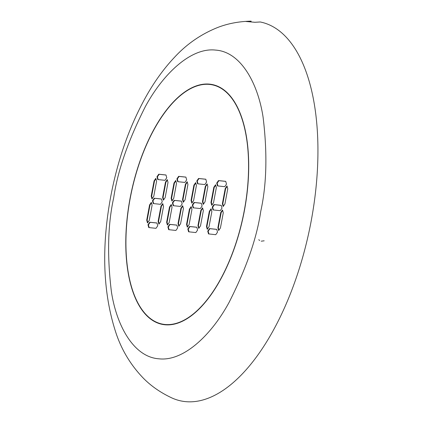 <?xml version="1.0" encoding="UTF-8"?>
<svg xmlns="http://www.w3.org/2000/svg" width="423" height="423" viewBox="0 0 423 423"><rect width="100%" height="100%" fill="white"/><g stroke="black" fill="none" stroke-linecap="round" stroke-linejoin="round"><path stroke-width="0.63" d="M164.785 324.462A122.205 57.131 101.9 0 1 162.109 324.044A122.205 57.131 101.9 0 1 130.755 195.537A122.205 57.131 101.9 0 1 209.702 84.436A122.205 57.131 101.9 0 1 212.383 84.859A122.205 57.131 101.9 0 1 243.738 213.366A122.205 57.131 101.9 0 1 164.785 324.462M162.109 324.044L163.452 324.325A122.205 57.131 -78.1 0 0 166.128 324.748A122.205 57.131 -78.1 0 0 168.428 324.896M212.595 84.611A122.522 57.279 -78.1 0 0 211.103 84.41A122.522 57.279 -78.1 0 0 206.868 84.283M209.76 84.151A122.496 57.269 101.9 0 1 211.923 84.473A122.496 57.269 101.9 0 1 243.981 212.832A122.496 57.269 101.9 0 1 164.732 324.748A122.496 57.269 101.9 0 1 161.533 324.214A122.496 57.269 101.9 0 1 130.728 194.961A122.496 57.269 101.9 0 1 209.76 84.151M311.164 221.129A193.586 90.506 101.9 0 1 171.928 397.964C160.793 392.766 151.334 386.241 143.55 378.384C131.088 365.551 121.967 350.619 116.188 333.604C103.106 294.249 101.208 248.994 110.488 197.842C117.605 159.656 129.718 125.425 146.834 95.154C155.067 80.745 164.288 68.124 174.509 57.295C186.638 44.124 200.988 34.205 217.554 27.537C227.77 23.551 238.958 21.42 251.13 21.15L245.895 21.473L254.889 22.287L260.224 21.975A193.586 90.506 101.9 0 1 311.418 219.738A193.586 90.506 101.9 0 1 311.164 221.129M258.77 239.709L259.643 240.481M261.208 241.184L264.174 240.803M251.008 21.7L251.135 21.15A193.586 90.506 101.9 0 1 251.135 21.15M156.827 322.347A122.522 57.279 -78.1 0 0 162.199 324.356M218.506 86.625A122.205 57.131 -78.1 0 0 213.726 85.145L212.383 84.859M182.176 203.912L181.409 201.11L174.16 200.338L172.394 202.871L173.16 205.673L180.41 206.445L182.176 203.912M178.051 223.487L178.818 226.289L180.584 223.756L183.439 208.513L182.667 205.71L180.901 208.243L178.051 223.487L178.474 223.577L179.103 225.877M166.641 222.271L167.408 225.073L169.179 222.546L172.029 207.296L171.262 204.494L169.496 207.027L166.641 222.271L167.069 222.361L167.698 224.661M176.523 183.291L175.751 180.494L173.985 183.022L171.135 198.271L171.902 201.073L173.668 198.54L176.523 183.291M195.838 232.565L197.604 230.033L196.832 227.236L189.589 226.464L187.823 228.991L188.589 231.793L195.838 232.565M186.559 224.396L187.326 227.199L189.097 224.666L191.947 209.417L191.18 206.614L189.414 209.147L186.559 224.396L186.987 224.486L187.616 226.781M197.969 225.607L198.736 228.409L200.502 225.877L203.357 210.633L202.585 207.83L200.819 210.363L197.969 225.607L198.392 225.697L199.022 227.997M175.915 230.445L177.686 227.912L176.914 225.11L169.671 224.338L167.905 226.871L168.671 229.673L175.915 230.445M155.997 228.325L157.763 225.792L156.996 222.99L149.753 222.218L147.987 224.75L148.753 227.553L155.997 228.325M162.258 201.792L161.491 198.99L154.242 198.218L152.476 200.751L153.242 203.553L160.491 204.325L162.258 201.792M156.605 181.171L155.833 178.369L154.067 180.901L151.217 196.15L151.984 198.953L153.75 196.42L156.605 181.171M164.981 180.32L166.752 177.787L165.98 174.985L158.736 174.213L156.97 176.745L157.737 179.548L164.981 180.32M158.128 221.366L158.9 224.169L160.666 221.636L163.521 206.392L162.749 203.59L160.983 206.117L158.128 221.366L158.556 221.456L159.185 223.756M162.622 197.367L163.389 200.164L165.155 197.636L168.01 182.387L167.244 179.585L165.478 182.117L162.622 197.367L163.051 197.456L163.68 199.751M184.904 182.44L186.67 179.907L185.898 177.105L178.654 176.333L176.888 178.866L177.655 181.668L184.904 182.44M182.54 199.487L183.307 202.289L185.078 199.756L187.928 184.507L187.162 181.705L185.396 184.238L182.54 199.487L182.969 199.577L183.598 201.871M222.012 208.153L221.245 205.351L213.996 204.579L212.23 207.111L213.002 209.914L220.246 210.686L222.012 208.153M217.887 227.727L218.654 230.53L220.42 227.997L223.275 212.753L222.503 209.951L220.737 212.483L217.887 227.727L218.31 227.817L218.945 230.117M206.477 226.517L207.249 229.319L209.015 226.786L211.865 211.537L211.098 208.735L209.332 211.267L206.477 226.517L206.905 226.606L207.534 228.901M224.74 186.68L226.506 184.153L225.734 181.351L218.49 180.579L216.724 183.111L217.491 185.909L224.74 186.68M216.359 187.537L215.593 184.735L213.821 187.267L210.971 202.511L211.738 205.314L213.504 202.781L216.359 187.537M222.376 203.727L223.148 206.53L224.914 203.997L227.764 188.748L226.998 185.946L225.232 188.478L222.376 203.727L222.805 203.817L223.434 206.117M215.756 234.686L217.522 232.158L216.75 229.356L209.507 228.584L207.741 231.117L208.507 233.914L215.756 234.686M202.094 206.033L201.327 203.23L194.078 202.458L192.312 204.991L193.084 207.793L200.328 208.565L202.094 206.033M196.441 185.417L195.669 182.614L193.903 185.142L191.053 200.391L191.82 203.193L193.586 200.661L196.441 185.417M204.822 184.56L206.588 182.027L205.816 179.225L198.572 178.458L196.806 180.986L197.573 183.788L204.822 184.56M202.458 201.607L203.23 204.409L204.996 201.877L207.846 186.628L207.08 183.825L205.314 186.358L202.458 201.607L202.887 201.697L203.516 203.997M146.723 220.15L147.49 222.953L149.256 220.42L152.111 205.176L151.344 202.374L149.578 204.906L146.723 220.15L147.151 220.24L147.78 222.54M151.482 202.876L150.001 204.996L147.151 220.24M150.001 204.996L149.578 204.906M207.217 184.328L205.737 186.448L202.887 201.697M205.737 186.448L205.314 186.358M205.832 179.273L199 178.548L197.229 181.076L197.985 183.836M197.229 181.076L196.806 180.986M199 178.548L198.572 178.458M195.812 183.117L194.331 185.232L191.476 200.481L192.111 202.781M191.476 200.481L191.053 200.391M194.331 185.232L193.903 185.142M201.337 203.278L194.506 202.548L192.74 205.081L193.496 207.836M192.74 205.081L192.312 204.991M194.506 202.548L194.078 202.458M216.766 229.398L209.93 228.674L208.164 231.207L208.92 233.961M208.164 231.207L207.741 231.117M209.93 228.674L209.507 228.584M227.135 186.453L225.66 188.568L222.805 203.817M225.66 188.568L225.232 188.478M215.73 185.237L214.25 187.357L211.394 202.601L212.029 204.901M211.394 202.601L210.971 202.511M214.25 187.357L213.821 187.267M225.75 181.393L218.918 180.669L217.147 183.196L217.903 185.956M217.147 183.196L216.724 183.111M218.918 180.669L218.49 180.579M211.236 209.237L209.755 211.357L206.905 226.606M209.755 211.357L209.332 211.267M222.646 210.453L221.166 212.573L218.31 227.817M221.166 212.573L220.737 212.483M221.255 205.398L214.424 204.669L212.658 207.201L213.414 209.956M212.658 207.201L212.23 207.111M214.424 204.669L213.996 204.579M187.299 182.207L185.819 184.328L182.969 199.577M185.819 184.328L185.396 184.238M185.914 177.152L179.077 176.423L177.311 178.955L178.067 181.716M177.311 178.955L176.888 178.866M179.077 176.423L178.654 176.333M167.381 180.087L165.901 182.207L163.051 197.456M165.901 182.207L165.478 182.117M162.887 204.092L161.412 206.207L158.556 221.456M161.412 206.207L160.983 206.117M165.996 175.032L159.159 174.302L157.393 176.835L158.149 179.59M157.393 176.835L156.97 176.745M159.159 174.302L158.736 174.213M155.971 178.871L154.495 180.991L151.64 196.24L152.269 198.54M151.64 196.24L151.217 196.15M154.495 180.991L154.067 180.901M161.501 199.032L154.67 198.308L152.904 200.84L153.66 203.595M152.904 200.84L152.476 200.751M154.67 198.308L154.242 198.218M157.012 223.037L150.176 222.308L148.41 224.84L149.166 227.595M148.41 224.84L147.987 224.75M150.176 222.308L149.753 222.218M176.93 225.158L170.094 224.428L168.328 226.961L169.084 229.721M168.328 226.961L167.905 226.871M170.094 224.428L169.671 224.338M202.723 208.333L201.248 210.453L198.392 225.697M201.248 210.453L200.819 210.363M191.318 207.117L189.837 209.237L186.987 224.486M189.837 209.237L189.414 209.147M196.848 227.278L190.012 226.554L188.246 229.081L189.002 231.841M188.246 229.081L187.823 228.991M190.012 226.554L189.589 226.464M175.889 180.996L174.413 183.111L171.558 198.361L172.187 200.661M171.558 198.361L171.135 198.271M174.413 183.111L173.985 183.022M171.4 204.996L169.919 207.117L167.069 222.361M169.919 207.117L169.496 207.027M182.805 206.213L181.33 208.333L178.474 223.577M181.33 208.333L180.901 208.243M181.419 201.158L174.588 200.428L172.822 202.961L173.578 205.715M172.822 202.961L172.394 202.871M174.588 200.428L174.16 200.338M113.697 197.768C117.642 170.855 128.217 140.425 145.412 106.496C162.786 74.369 190.731 47.217 215.582 50.094C240.661 51.749 257.887 83.008 263.085 117.182C267.463 153.073 266.696 184.391 260.79 211.13C256.846 238.049 246.276 268.473 229.076 302.408C211.706 334.53 183.756 361.686 158.905 358.804C133.827 357.149 116.605 325.895 111.402 291.722C107.03 255.825 107.791 224.513 113.697 197.768"/></g></svg>
